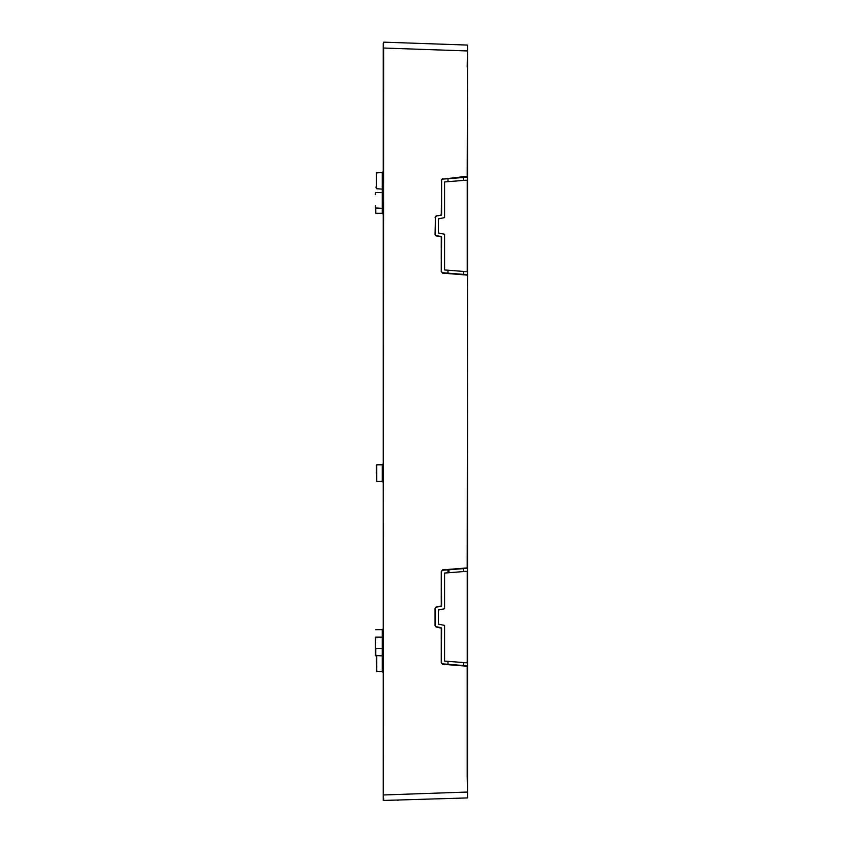 <?xml version="1.0" encoding="UTF-8"?>
<svg xmlns="http://www.w3.org/2000/svg" width="843" height="843" viewBox="0 0 843 843"><rect width="100%" height="100%" fill="white"/><g stroke="black" fill="none" stroke-linecap="round" stroke-linejoin="round"><path stroke-width="1.26" d="M383.238 44.69L383.238 782.22M376.368 176.039L376.368 180.802M376.368 658.594L376.758 671.65L376.758 655.886M376.368 473.123L376.368 465.22M375.778 213.311L375.778 208.358L382.248 208.358L383.238 209.349A0.98 0.98 180 0 0 382.248 208.358L382.248 213.311L375.778 213.311L375.388 205.882M375.388 194.543L375.388 192.942M376.368 671.26L382.248 671.65L382.248 655.886L375.388 655.496L375.388 637.118M375.388 207.968L382.248 208.358L382.248 192.552L383.238 191.572A0.98 0.98 0 0 1 382.248 192.552A0.98 0.98 180 0 0 383.238 191.603A0.98 0.98 180 0 1 382.248 192.594L382.248 172.509L376.368 172.899L376.368 188.706L382.248 189.106L383.238 190.086L382.248 189.106M382.248 650.448A0.98 0.98 0 0 1 383.238 651.428A0.98 0.98 0 0 0 382.248 650.448L383.238 651.428M383.238 87.019L383.238 800.46L467.559 797.921L467.454 792.041L467.528 795.961M383.238 110.57L383.238 407.801M383.238 431.353L383.238 780.26M383.238 43.509L383.238 48.03L383.639 42.15L467.559 45.079L467.18 176.25L442.533 179.137A0.98 0.98 0 0 0 442.375 179.159M467.528 46.808L467.559 50.959L467.528 47.039L467.454 50.949L383.639 48.03L383.238 800.46M467.391 55.016L467.18 67.166M467.454 50.949L467.549 176.25L467.528 47.039M467.391 787.984L467.18 775.834L467.454 792.041L383.639 794.97L383.238 794.001M383.238 48.999L383.238 48.03M383.649 799.501L383.649 798.658M466.622 665.77L467.549 666.75L467.559 797.921M466.622 274.639L467.549 275.619L467.549 567.381L466.653 568.361L442.533 570.268A0.98 0.98 0 0 0 442.375 570.289M467.18 176.25L466.653 177.23L442.533 179.137L441.627 180.117L441.627 214.396L440.836 215.365L436.147 215.903L440.836 215.365A0.98 0.98 0 0 0 441.627 214.396L440.773 214.976M398.212 42.656L397.622 42.635L398.212 42.656M398.212 800.344L397.622 800.365L398.212 800.344M441.7 570.859A0.98 0.98 0 0 0 441.627 571.248L442.533 570.268L441.247 571.248L441.247 605.527L440.836 606.496L436.147 607.034L435.041 608.383L435.041 625.748L436.21 626.707L435.041 625.748M441.247 571.248L441.627 605.527L440.836 606.496A0.98 0.98 0 0 0 441.627 605.527L441.247 605.527M435.041 608.383L436.21 607.424A0.98 0.98 0 0 0 436.052 607.466M435.483 608.056A0.98 0.98 0 0 0 435.42 608.383L435.42 625.748M436.21 626.707L440.836 627.635L441.247 628.604L441.247 662.883L442.533 663.862L441.627 662.883A0.98 0.98 0 0 0 441.669 663.178M441.247 628.604L441.627 628.604A0.98 0.98 0 0 0 440.836 627.635L441.627 628.604L441.247 662.883M466.653 665.77L467.18 666.75L466.653 665.77L442.533 663.862A0.98 0.98 0 0 1 442.217 663.789M467.18 275.619L466.632 275.029L467.549 275.619L467.18 567.381L466.622 568.361M436.21 235.576L440.836 236.504L436.147 235.966L435.42 234.617L435.42 217.252L436.21 216.293A0.98 0.98 0 0 0 436.052 216.335M440.773 236.894L441.627 237.473A0.98 0.98 0 0 0 440.836 236.504L441.627 237.473L441.247 271.752L442.533 272.732L441.627 271.752A0.98 0.98 0 0 0 441.669 272.047M466.653 274.639L442.533 272.732A0.98 0.98 0 0 1 442.217 272.658M463.692 180.413L463.692 177.462L442.533 179.137M463.692 662.587L463.692 665.538L442.533 663.862M461.732 568.751L448.971 569.752L448.971 572.713M441.7 179.728A0.98 0.98 0 0 0 441.627 180.117L441.247 214.396M436.147 235.966L435.041 234.617L435.42 217.252A0.98 0.98 0 0 1 435.483 216.925M461.732 274.249L447.991 273.164L447.991 270.213M447.991 569.836L447.991 572.787M447.991 661.344L447.991 664.295M447.991 178.705L447.991 181.656M467.549 793.01L467.549 49.99M463.692 271.457L463.692 274.407M463.692 568.593L463.692 571.543M467.222 271.731L444.567 269.939L444.567 234.249L438.371 233.005L438.371 218.864L444.567 217.62L444.567 181.93L467.222 180.139L467.222 271.731M467.222 571.269L444.567 573.061L444.567 608.751L438.371 609.995L438.371 624.136L444.567 625.38L444.567 661.07L467.222 662.861L467.222 571.269M382.248 464.83L382.248 481.427L376.758 481.427L376.758 464.83L382.248 464.83L383.238 463.84M383.238 637.118L375.778 637.118L375.388 648.457M375.778 655.886L375.778 648.457L383.238 648.457M382.248 192.552L375.778 192.552M383.238 656.866L382.248 655.886L382.248 629.689L375.778 629.689M467.549 275.619L467.18 567.381M467.549 666.75L467.454 792.051M467.18 666.75L467.18 775.834M466.632 666.16L442.512 664.252M436.147 627.097L440.773 628.024M440.773 606.106L436.147 607.034M466.632 567.971L442.512 569.879M466.632 275.029L442.512 273.121M441.247 237.473L441.247 271.752M435.041 217.252L436.147 215.903M441.247 180.117L442.512 178.748M376.368 187.114L375.778 187.114M382.248 481.427L383.238 482.407M382.248 172.509L383.238 171.529L382.248 172.509M382.248 187.114L383.238 186.134M382.248 213.311L383.238 214.291M382.248 629.689L383.238 628.709M382.248 671.65L383.238 672.64L382.248 671.65M382.248 655.053L383.238 654.073L382.248 655.053M382.248 634.642L383.238 633.651M467.549 567.381L466.653 568.361M467.549 176.25L466.653 177.23"/></g></svg>
